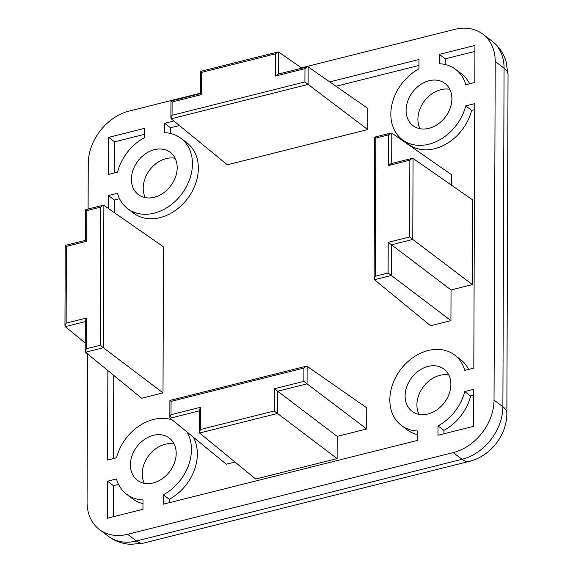 <?xml version="1.0" encoding="UTF-8"?>
<svg xmlns="http://www.w3.org/2000/svg" width="573" height="573" viewBox="0 0 573 573"><rect width="100%" height="100%" fill="white"/><g stroke="black" fill="none" stroke-linecap="round" stroke-linejoin="round"><path stroke-width="0.86" d="M193.337 437.213A44.114 34.28 127.1 0 1 197.356 454.031A44.114 34.28 127.1 0 1 169.243 499.291L169.228 502.714M107.86 370.566L107.552 460.047L116.563 457.791A44.114 34.28 127.1 0 1 172.215 419.902M187.042 432.049A44.114 34.28 127.1 0 1 191.446 449.569A44.114 34.28 127.1 0 1 163.334 494.828L163.305 504.197L417.653 440.372L417.681 431.003A44.114 34.28 127.1 0 1 401.387 425.402A44.114 34.28 127.1 0 1 389.841 399.782A44.114 34.28 127.1 0 1 413.212 357.43A44.114 34.28 127.1 0 1 454.597 355.016A44.114 34.28 127.1 0 1 464.796 370.402L473.814 368.138L474.738 103.641L465.72 105.898A44.114 34.28 127.1 0 1 402.389 139.74A44.114 34.28 127.1 0 1 390.836 114.12A44.114 34.28 127.1 0 1 418.949 68.86L418.985 59.492L329.719 81.889M173.884 120.996L164.63 123.317L164.601 132.685A44.114 34.28 127.1 0 1 180.896 138.286L186.798 142.756A44.114 34.28 127.1 0 1 198.351 168.369A44.114 34.28 127.1 0 1 174.98 210.721A44.114 34.28 127.1 0 1 133.595 213.135L127.693 208.672A44.114 34.28 127.1 0 1 117.486 193.287L108.476 195.551L108.426 208.529M180.896 138.286A44.114 34.28 127.1 0 1 192.442 163.907A44.114 34.28 127.1 0 1 169.071 206.259A44.114 34.28 127.1 0 1 127.693 208.672M465.72 105.898L471.629 110.367A44.114 34.28 127.1 0 1 408.291 144.203L402.389 139.74M417.674 434.685A44.114 34.28 127.1 0 1 407.296 429.865L401.387 425.402M131.403 179.22A26.465 20.571 -52.9 0 0 138.329 194.591A26.465 20.571 -52.9 0 0 163.162 193.144A26.465 20.571 -52.9 0 0 177.186 167.731A26.465 20.571 -52.9 0 0 170.253 152.361A26.465 20.571 -52.9 0 0 145.427 153.808A26.465 20.571 -52.9 0 0 131.403 179.22M175.087 158.241A26.465 20.571 -52.9 0 0 143.214 188.152A26.465 20.571 -52.9 0 0 145.306 197.642M130.408 464.882A26.465 20.571 -52.9 0 0 137.334 480.253A26.465 20.571 -52.9 0 0 162.166 478.806A26.465 20.571 -52.9 0 0 176.19 453.393A26.465 20.571 -52.9 0 0 169.257 438.03A26.465 20.571 -52.9 0 0 144.425 439.47A26.465 20.571 -52.9 0 0 130.408 464.882M174.092 443.903A26.465 20.571 -52.9 0 0 142.219 473.814A26.465 20.571 -52.9 0 0 144.31 483.304M405.104 395.95A26.465 20.571 -52.9 0 0 412.03 411.321A26.465 20.571 -52.9 0 0 436.862 409.874A26.465 20.571 -52.9 0 0 450.887 384.462A26.465 20.571 -52.9 0 0 443.953 369.098A26.465 20.571 -52.9 0 0 419.121 370.538A26.465 20.571 -52.9 0 0 405.104 395.95M448.788 374.971A26.465 20.571 -52.9 0 0 416.915 404.882A26.465 20.571 -52.9 0 0 419.006 414.372M406.099 110.288A26.465 20.571 -52.9 0 0 413.026 125.659A26.465 20.571 -52.9 0 0 437.858 124.212A26.465 20.571 -52.9 0 0 451.882 98.8A26.465 20.571 -52.9 0 0 444.949 83.436A26.465 20.571 -52.9 0 0 420.124 84.876A26.465 20.571 -52.9 0 0 406.099 110.288M449.784 89.309A26.465 20.571 -52.9 0 0 417.91 119.22A26.465 20.571 -52.9 0 0 420.002 128.71M179.442 125.544L170.539 127.779L170.518 133.466M119.556 198.716L114.378 200.013L114.335 212.64M113.769 375.401L113.475 458.565M454.597 355.016L460.499 359.486A44.114 34.28 127.1 0 1 468.635 369.442M474.716 109.593L471.629 110.367M418.963 65.444L336 86.258M367.737 129.562L367.809 108.404L308.167 66.883L308.102 84.424L367.737 129.562L227.331 164.795L171.184 118.783L170.89 117.995L172.065 115.28L304.915 81.939L308.102 84.424L171.184 118.783M163.004 392.885L163.513 246.877L103.871 205.356L103.376 347.739L163.004 392.885L141.638 398.242L85.492 352.23L85.198 351.442L86.373 348.728L100.189 345.261L103.376 347.739L85.492 352.23M451.402 185.122L451.438 174.629L391.796 133.108L390.972 133.022L388.594 134.856L375.795 138.072L375.315 276.222L388.107 273.013L388.215 242.329L451.037 289.952L472.403 284.588L472.696 199.948L413.054 158.427L412.768 239.45L472.403 284.588M388.215 242.329L409.58 236.964L412.768 239.45L391.402 244.807L391.295 275.491L374.434 279.724L430.581 325.736L450.93 320.629L451.037 289.952M199.347 410.87L170.138 418.197L226.292 464.209L234.98 462.031M366.691 428.984L366.763 407.818L307.121 366.305L307.056 383.838L366.691 428.984L337.182 436.382L337.11 458.601L255.716 479.028L199.569 433.016L199.268 432.221L200.45 429.506L274.288 410.977L274.367 388.759L337.182 436.382M85.298 321.625L65.25 326.653L85.227 343.019M388.107 273.013L450.93 320.629M304.915 81.939L304.965 68.631L275.455 76.037L275.534 53.819L277.919 51.985L278.736 52.071L301.871 68.173M274.367 388.759L303.869 381.36L307.056 383.838L277.554 391.244L277.475 413.462L337.11 458.601M200.457 93.184L129.097 111.09A47.058 36.572 -52.9 0 0 88.256 163.62L88.099 209.023M87.59 353.949L87.075 502.184A47.058 36.572 -52.9 0 0 99.394 529.509A47.058 36.572 -52.9 0 0 127.621 534.294L453.186 452.598A47.058 36.572 -52.9 0 0 494.033 400.061L495.215 61.504A47.058 36.572 -52.9 0 0 482.889 34.179A47.058 36.572 -52.9 0 0 454.661 29.395L301.405 67.85M473.735 389.303L464.724 391.56A44.114 34.28 127.1 0 1 438.03 425.897L438.001 435.265L473.606 426.333L473.735 389.303M439.326 54.385L439.298 63.753A44.114 34.28 127.1 0 1 455.592 69.354A44.114 34.28 127.1 0 1 465.799 84.74L474.809 82.476L474.938 45.446L439.326 54.385L445.235 58.847L445.214 64.534M108.548 174.385L117.558 172.129A44.114 34.28 127.1 0 1 144.253 137.792L144.289 128.424L108.677 137.355L108.548 174.385M107.344 518.243L142.956 509.304L142.992 499.935A44.114 34.28 127.1 0 1 126.69 494.334A44.114 34.28 127.1 0 1 116.491 478.949L107.473 481.213L107.344 518.243M108.677 137.355L114.586 141.825L114.471 172.903M144.267 134.376L114.586 141.825M474.917 51.398L445.235 58.847M455.592 69.354L461.494 73.824A44.114 34.28 127.1 0 1 469.638 83.78M107.473 481.213L113.382 485.675L113.275 516.753M142.978 503.617A44.114 34.28 127.1 0 1 132.599 498.797L126.69 494.334M118.554 484.378L113.382 485.675M473.713 395.255L470.634 396.029A44.114 34.28 127.1 0 1 443.939 430.359L443.925 433.782M464.724 391.56L470.634 396.029M438.03 425.897L443.939 430.359M108.476 195.551L114.378 200.013M163.334 494.828L169.243 499.291M164.63 123.317L170.539 127.779M85.198 351.442L85.305 320.758L86.48 318.044L86.373 348.728M65.25 326.653L64.957 325.865L66.131 323.151L86.48 318.044M100.189 345.261L100.669 207.111L103.054 205.27L103.871 205.356M103.054 205.27L85.692 209.632L85.585 240.316L65.236 245.416L64.957 325.865M65.537 245.638L66.404 246.361L66.131 323.151M100.669 207.111L86.86 210.578L85.993 209.847M85.886 240.531L86.752 241.254L66.404 246.361M304.965 68.631L307.343 66.797L308.167 66.883M170.89 117.995L170.947 101.027L200.45 93.621L200.529 71.403L277.919 51.985M171.248 101.242L172.115 101.973L172.065 115.28M275.455 76.037L277.841 74.204L307.343 66.797M200.751 93.836L201.617 94.566L172.115 101.973M200.829 71.618L201.696 72.348L201.617 94.566M374.434 279.724L374.133 278.936L375.315 276.222M409.58 236.964L409.853 160.175L412.231 158.341L413.054 158.427M390.972 133.022L374.627 137.126L374.133 278.936M374.928 137.341L375.795 138.072M409.853 160.175L388.487 165.54L390.865 163.706L412.231 158.341M199.569 433.016L277.475 413.462L274.288 410.977M303.869 381.36L303.919 368.052L306.297 366.219L307.121 366.305M199.268 432.221L199.347 410.003L200.529 407.288L200.45 429.506M303.919 368.052L171.069 401.387L170.202 400.656M306.297 366.219L169.902 400.441L169.844 417.409L171.019 414.694L200.529 407.288M170.138 418.197L169.844 417.409M86.86 210.578L86.752 241.254M391.796 133.108L391.688 163.498M388.487 165.54L388.594 134.856M278.736 52.071L278.664 73.996M275.534 53.819L201.696 72.348M171.069 401.387L171.019 414.694M127.621 534.294L136.481 540.991L462.046 459.295L453.186 452.598M494.033 400.061L502.886 406.758L504.068 68.201L495.215 61.504M108.254 536.206A47.058 36.572 -52.9 0 0 136.481 540.991A29.409 13.315 75.9 0 0 143.73 543.068L130.823 544.35C122.472 543.892 114.951 541.177 108.254 536.206L99.394 529.509M143.73 543.068L469.294 461.365A29.409 13.315 75.9 0 1 462.046 459.295A47.058 36.572 -52.9 0 0 502.886 406.758A29.409 12.857 0.2 0 1 506.861 413.248L508.043 74.683A29.409 12.857 0.2 0 0 504.068 68.201A47.058 36.572 -52.9 0 0 491.749 40.876L482.889 34.179M469.294 461.365C490.517 456.258 506.998 435.086 506.861 413.248M491.749 40.876C498.596 46.148 503.345 52.917 506.002 61.168L508.043 74.683"/></g></svg>
